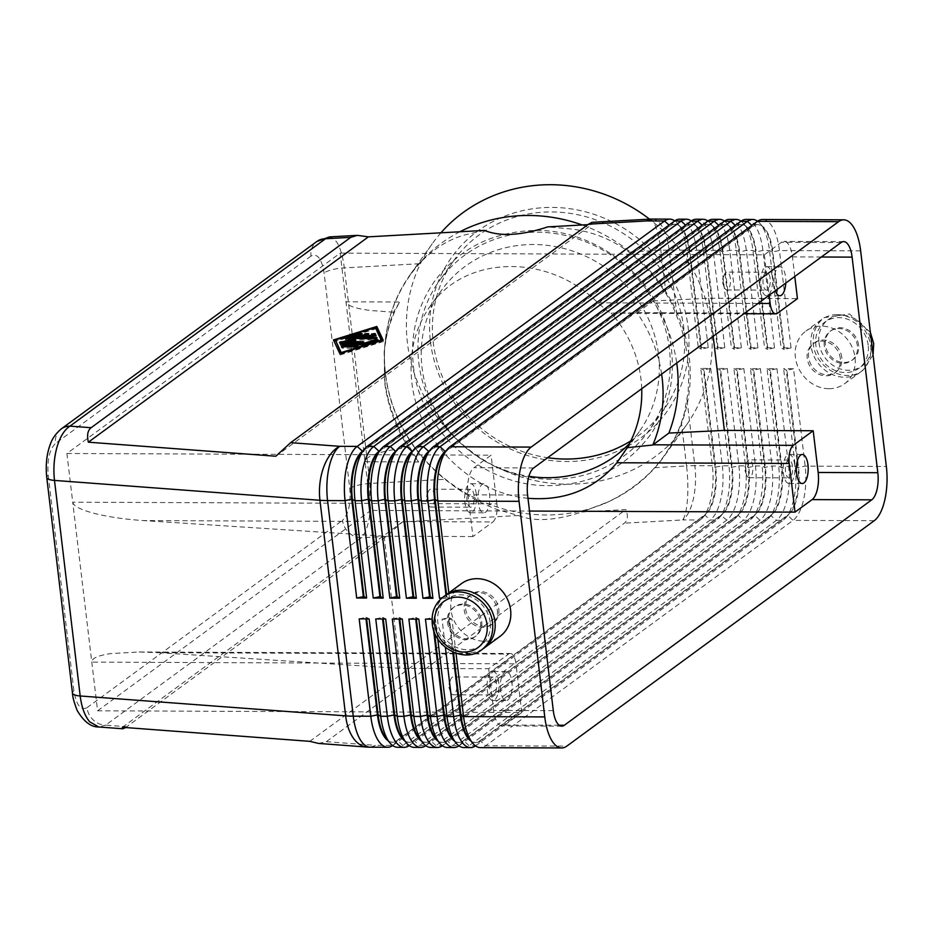 <?xml version="1.0" encoding="UTF-8"?>
<svg xmlns="http://www.w3.org/2000/svg" width="933" height="933" viewBox="0 0 933 933"><rect width="100%" height="100%" fill="white"/><g stroke="black" fill="none" stroke-linecap="round" stroke-linejoin="round"><path stroke-width="0.7" stroke-dasharray="4.67 3.5" d="M629.588 443.373A121.547 114.001 -144.5 0 0 639.233 431.687A121.547 114.001 -144.5 0 0 658.511 354.552A121.547 114.001 -144.5 0 0 568.15 249.624A121.547 114.001 -144.5 0 0 441.321 290.548A121.547 114.001 -144.5 0 0 422.031 367.684A121.547 114.001 -144.5 0 0 528.906 476.296M60.692 429.355A18.147 15.861 -126.3 0 0 58.861 431.174A18.147 15.861 -126.3 0 0 55.479 443.455C49.484 449.438 47.058 460.039 48.213 475.247A18.147 4.793 -6.8 0 0 46.743 477.299M329.069 236.935L333.186 238.113L336.743 242.079C340.37 247.898 342.889 256.505 344.312 267.899L370.016 483.469L369.491 516.66C367.707 527.098 364.943 534.143 361.164 537.781A18.147 15.861 53.7 0 1 348.849 532.638A18.147 15.861 53.7 0 1 342.528 520.322C348.51 514.34 350.936 503.738 349.793 488.53L324.089 272.949C321.71 258.651 317.36 253.018 311.016 256.074A18.147 15.861 53.7 0 1 314.409 243.793A18.147 15.861 53.7 0 1 316.8 241.542L317.64 240.971M48.213 475.247L73.917 690.817C76.284 705.126 80.646 710.748 86.979 707.704A18.147 15.861 -126.3 0 0 93.3 720.019A18.147 15.861 -126.3 0 0 105.627 725.151L98.758 726.982M484.39 230.404L464.517 234.988C447.653 239.816 432.597 249.391 419.337 263.736A155.799 146.131 -144.5 0 0 385.049 342.912A155.799 146.131 -144.5 0 0 385.434 374.11A155.799 146.131 -144.5 0 0 445.041 479.305C461.613 492.659 479.014 502.747 497.254 509.57L518.398 515.517L402.415 521.955L386.402 536.382L125.628 727.553M318.491 743.426L326.305 741.688L624.305 523.18C627.734 520.556 628.259 516.019 625.903 509.558L581.772 512.007L608.526 501.732A156.103 146.411 -144.5 0 0 664.448 455.864A156.103 146.411 -144.5 0 0 689.219 356.791A156.103 146.411 -144.5 0 0 582.204 224.981M604.362 503.622C624.142 494.688 640.913 482.711 654.674 467.678A155.799 146.131 -144.5 0 0 681.382 422.591L684.449 412.701L688.192 391.359L688.857 373.223L687.773 357.922L684.519 339.565L680.215 324.451L671.387 303.19L666.01 293.65A155.799 146.131 -144.5 0 0 628.97 252.097C611.908 239.443 592.793 231.757 571.614 229.04L547.764 226.882M445.636 451.327L752.674 226.194A38.486 15.709 -89.8 0 1 757.223 224.573A38.486 15.709 -89.8 0 1 764.244 228.667A38.486 15.709 -89.8 0 1 764.628 229.168A38.486 15.709 -89.8 0 1 772.162 251.992L783.767 349.35L781.119 347.869L769.515 250.511A43.559 17.785 90.2 0 0 760.99 224.678A43.559 17.785 90.2 0 0 760.547 224.107A43.559 17.785 90.2 0 0 757.573 221.226M762.553 219.512A43.559 17.785 -89.8 0 1 770.938 224.713A43.559 17.785 -89.8 0 1 779.452 250.545L791.067 347.904L781.119 347.869M791.067 347.904L784.431 349.35L772.827 251.992A38.486 15.709 90.2 0 0 765.293 229.168A38.486 15.709 90.2 0 0 757.888 224.573A38.486 15.709 90.2 0 0 753.339 226.194L445.916 451.619A38.486 15.709 90.2 0 0 443.42 454.033M679.702 219.173A43.559 17.785 -89.8 0 1 688.087 224.387A43.559 17.785 -89.8 0 1 696.613 250.219L708.217 347.577L698.281 347.531L686.665 250.184A43.559 17.785 90.2 0 0 678.151 224.34A43.559 17.785 90.2 0 0 677.696 223.768A43.559 17.785 90.2 0 0 674.722 220.888M429.075 451.269L736.114 226.124A38.486 15.709 -89.8 0 1 740.662 224.503A38.486 15.709 -89.8 0 1 747.671 228.597A38.486 15.709 -89.8 0 1 748.068 229.098A38.486 15.709 -89.8 0 1 755.59 251.922L767.194 349.28L764.559 347.799L752.943 250.441A43.559 17.785 90.2 0 0 744.429 224.608A43.559 17.785 90.2 0 0 743.974 224.037A43.559 17.785 90.2 0 0 741 221.156M745.98 219.442A43.559 17.785 -89.8 0 1 754.365 224.643A43.559 17.785 -89.8 0 1 762.891 250.487L774.495 347.834L764.559 347.799M774.495 347.834L767.859 349.28L756.255 251.922A38.486 15.709 90.2 0 0 748.732 229.098A38.486 15.709 90.2 0 0 741.315 224.503A38.486 15.709 90.2 0 0 736.767 226.124L429.343 451.549A38.486 15.709 90.2 0 0 426.848 453.963M412.503 451.199L719.541 226.066A38.486 15.709 -89.8 0 1 724.09 224.433A38.486 15.709 -89.8 0 1 731.099 228.527A38.486 15.709 -89.8 0 1 731.495 229.04A38.486 15.709 -89.8 0 1 739.018 251.852L750.633 349.21L747.986 347.729L736.37 250.371A43.559 17.785 90.2 0 0 727.857 224.538A43.559 17.785 90.2 0 0 727.413 223.967A43.559 17.785 90.2 0 0 724.428 221.086M729.408 219.372A43.559 17.785 -89.8 0 1 737.793 224.585A43.559 17.785 -89.8 0 1 746.318 250.417L757.923 347.776L747.986 347.729M757.923 347.776L751.298 349.21L739.682 251.863A38.486 15.709 90.2 0 0 732.16 229.04A38.486 15.709 90.2 0 0 724.754 224.445A38.486 15.709 90.2 0 0 720.206 226.066L412.783 451.49A38.486 15.709 90.2 0 0 410.275 453.893M395.93 451.129L702.969 225.996A38.486 15.709 -89.8 0 1 707.517 224.375A38.486 15.709 -89.8 0 1 714.526 228.468A38.486 15.709 -89.8 0 1 714.923 228.97A38.486 15.709 -89.8 0 1 722.457 251.793L734.061 349.152L731.414 347.671L719.81 250.312A43.559 17.785 90.2 0 0 711.284 224.48A43.559 17.785 90.2 0 0 710.841 223.908A43.559 17.785 90.2 0 0 707.867 221.028M712.847 219.313A43.559 17.785 -89.8 0 1 721.232 224.515A43.559 17.785 -89.8 0 1 729.746 250.347L741.362 347.706L731.414 347.671M741.362 347.706L734.726 349.152L723.11 251.793A38.486 15.709 90.2 0 0 715.588 228.97A38.486 15.709 90.2 0 0 708.182 224.375A38.486 15.709 90.2 0 0 703.634 225.996L396.21 451.42A38.486 15.709 90.2 0 0 393.714 453.835M379.369 451.071L686.396 225.926A38.486 15.709 -89.8 0 1 690.945 224.305A38.486 15.709 -89.8 0 1 697.966 228.398A38.486 15.709 -89.8 0 1 698.362 228.9A38.486 15.709 -89.8 0 1 705.884 251.723L717.489 349.082L714.841 347.601L703.237 250.242A43.559 17.785 90.2 0 0 694.712 224.41A43.559 17.785 90.2 0 0 694.269 223.838A43.559 17.785 90.2 0 0 691.295 220.958M696.275 219.243A43.559 17.785 -89.8 0 1 704.66 224.445A43.559 17.785 -89.8 0 1 713.174 250.289L724.789 347.636L714.841 347.601M724.789 347.636L718.153 349.082L706.549 251.723A38.486 15.709 90.2 0 0 699.015 228.9A38.486 15.709 90.2 0 0 691.61 224.305A38.486 15.709 90.2 0 0 687.061 225.938L379.638 451.35A38.486 15.709 90.2 0 0 377.142 453.765M362.797 451.001L669.836 225.868A38.486 15.709 -89.8 0 1 674.384 224.235A38.486 15.709 -89.8 0 1 681.393 228.328A38.486 15.709 -89.8 0 1 681.79 228.842A38.486 15.709 -89.8 0 1 689.312 251.653L700.928 349.012L698.281 347.531M708.217 347.577L701.581 349.012L689.977 251.665A38.486 15.709 90.2 0 0 682.455 228.842A38.486 15.709 90.2 0 0 675.049 224.247A38.486 15.709 90.2 0 0 670.5 225.868L363.065 451.292A38.486 15.709 90.2 0 0 360.57 453.695M471.025 741.129A38.486 15.709 90.2 0 0 475.2 742.528A38.486 15.709 90.2 0 0 479.749 740.907L787.172 515.482A38.486 15.709 90.2 0 0 789.668 513.068A38.486 15.709 90.2 0 0 796.56 496.869A38.486 15.709 90.2 0 0 797.867 467.561L786.262 370.203L783.615 368.733L793.551 368.768L805.156 466.127A43.559 17.785 -89.8 0 1 803.675 499.295A43.559 17.785 -89.8 0 1 793.062 520.369L485.626 745.794A43.559 17.785 -89.8 0 1 480.483 747.636M475.515 745.875A43.559 17.785 90.2 0 0 475.69 745.759L783.114 520.334A43.559 17.785 90.2 0 0 785.948 517.605A43.559 17.785 90.2 0 0 793.738 499.26A43.559 17.785 90.2 0 0 795.219 466.08L783.615 368.733M793.551 368.768L786.916 370.214L798.531 467.561A38.486 15.709 -89.8 0 1 797.214 496.869A38.486 15.709 -89.8 0 1 787.837 515.482L480.413 740.907A38.486 15.709 -89.8 0 1 475.865 742.528A38.486 15.709 -89.8 0 1 468.856 738.435M409.237 745.619A43.559 17.785 90.2 0 0 409.412 745.49L716.836 520.066A43.559 17.785 90.2 0 0 719.67 517.337A43.559 17.785 90.2 0 0 727.46 498.992A43.559 17.785 90.2 0 0 728.941 465.824L717.337 368.465L727.274 368.5L720.638 369.946L732.253 467.305A38.486 15.709 -89.8 0 1 730.936 496.601A38.486 15.709 -89.8 0 1 721.559 515.226L414.135 740.639A38.486 15.709 -89.8 0 1 409.587 742.271A38.486 15.709 -89.8 0 1 402.578 738.178M392.676 745.549A43.559 17.785 90.2 0 0 392.84 745.42L700.275 520.008A43.559 17.785 90.2 0 0 703.097 517.267A43.559 17.785 90.2 0 0 710.888 498.922A43.559 17.785 90.2 0 0 712.369 465.754L700.765 368.395L710.701 368.442L722.317 465.8A43.559 17.785 -89.8 0 1 720.836 498.968A43.559 17.785 -89.8 0 1 710.211 520.043L402.788 745.467A43.559 17.785 -89.8 0 1 397.633 747.298M425.81 745.677A43.559 17.785 90.2 0 0 425.984 745.56L733.408 520.136A43.559 17.785 90.2 0 0 736.23 517.407A43.559 17.785 90.2 0 0 744.033 499.062A43.559 17.785 90.2 0 0 745.514 465.882L733.898 368.535L743.846 368.57L737.21 370.016L748.826 467.375A38.486 15.709 -89.8 0 1 747.508 496.671A38.486 15.709 -89.8 0 1 738.131 515.284L430.708 740.709A38.486 15.709 -89.8 0 1 426.159 742.33A38.486 15.709 -89.8 0 1 419.139 738.236M727.274 368.5L738.889 465.859A43.559 17.785 -89.8 0 1 737.397 499.027A43.559 17.785 -89.8 0 1 726.784 520.113L419.36 745.525A43.559 17.785 -89.8 0 1 414.205 747.368M442.382 745.747A43.559 17.785 90.2 0 0 442.557 745.619L749.98 520.206A43.559 17.785 90.2 0 0 752.803 517.465A43.559 17.785 90.2 0 0 760.593 499.12A43.559 17.785 90.2 0 0 762.086 465.952L750.47 368.593L760.418 368.64L753.782 370.074L765.387 467.433A38.486 15.709 -89.8 0 1 764.08 496.741A38.486 15.709 -89.8 0 1 754.704 515.354L447.269 740.779A38.486 15.709 -89.8 0 1 442.72 742.4A38.486 15.709 -89.8 0 1 435.711 738.306M743.846 368.57L755.45 465.929A43.559 17.785 -89.8 0 1 753.969 499.097A43.559 17.785 -89.8 0 1 743.344 520.171L435.921 745.595A43.559 17.785 -89.8 0 1 430.778 747.438M458.954 745.817A43.559 17.785 90.2 0 0 459.118 745.689L766.541 520.264A43.559 17.785 90.2 0 0 769.375 517.535A43.559 17.785 90.2 0 0 777.166 499.19A43.559 17.785 90.2 0 0 778.647 466.022L767.043 368.663L776.979 368.698L770.355 370.144L781.959 467.503A38.486 15.709 -89.8 0 1 780.653 496.799A38.486 15.709 -89.8 0 1 771.264 515.424L463.841 740.837A38.486 15.709 -89.8 0 1 459.293 742.47A38.486 15.709 -89.8 0 1 452.283 738.376M760.418 368.64L772.023 465.987A43.559 17.785 -89.8 0 1 770.541 499.167A43.559 17.785 -89.8 0 1 759.917 520.241L452.493 745.665A43.559 17.785 -89.8 0 1 447.35 747.496M776.979 368.698L788.595 466.057A43.559 17.785 -89.8 0 1 787.102 499.225A43.559 17.785 -89.8 0 1 776.489 520.311L469.066 745.724A43.559 17.785 -89.8 0 1 463.911 747.566M454.453 741.059A38.486 15.709 90.2 0 0 458.628 742.458A38.486 15.709 90.2 0 0 463.176 740.837L770.6 515.413A38.486 15.709 90.2 0 0 773.107 513.01A38.486 15.709 90.2 0 0 779.988 496.799A38.486 15.709 90.2 0 0 781.294 467.503L769.69 370.144L767.043 368.663M437.892 741A38.486 15.709 90.2 0 0 442.067 742.4A38.486 15.709 90.2 0 0 446.615 740.779L754.039 515.354A38.486 15.709 90.2 0 0 756.535 512.94A38.486 15.709 90.2 0 0 763.416 496.729A38.486 15.709 90.2 0 0 764.722 467.433L753.118 370.074L750.47 368.593M421.319 740.93A38.486 15.709 90.2 0 0 425.495 742.33A38.486 15.709 90.2 0 0 430.043 740.709L737.467 515.284A38.486 15.709 90.2 0 0 739.962 512.87A38.486 15.709 90.2 0 0 746.843 496.671A38.486 15.709 90.2 0 0 748.161 467.363L736.545 370.004L733.898 368.535M404.747 740.86A38.486 15.709 90.2 0 0 408.922 742.26A38.486 15.709 90.2 0 0 413.471 740.639L720.894 515.214A38.486 15.709 90.2 0 0 723.39 512.812A38.486 15.709 90.2 0 0 730.282 496.601A38.486 15.709 90.2 0 0 731.589 467.305L719.984 369.946L717.337 368.465M388.186 740.802A38.486 15.709 90.2 0 0 392.35 742.202A38.486 15.709 90.2 0 0 396.898 740.58L704.333 515.156A38.486 15.709 90.2 0 0 706.829 512.742A38.486 15.709 90.2 0 0 713.71 496.531A38.486 15.709 90.2 0 0 715.016 467.235L703.412 369.876L700.765 368.395M710.701 368.442L704.077 369.876L715.681 467.235A38.486 15.709 -89.8 0 1 714.375 496.543A38.486 15.709 -89.8 0 1 704.986 515.156L397.563 740.58A38.486 15.709 -89.8 0 1 393.015 742.202A38.486 15.709 -89.8 0 1 386.005 738.108M498.77 608.992A18.147 15.861 53.7 0 1 492.939 623.571A18.147 15.861 53.7 0 1 476.098 624.165A18.147 15.861 53.7 0 1 465.637 608.864A18.147 15.861 53.7 0 1 471.468 594.286A18.147 15.861 53.7 0 1 488.309 593.691A18.147 15.861 53.7 0 1 498.77 608.992M497.347 610.042A18.147 15.861 53.7 0 1 491.516 624.609A18.147 15.861 53.7 0 1 482.851 627.361A18.147 15.861 53.7 0 1 464.214 609.902A18.147 15.861 53.7 0 1 470.045 595.336A18.147 15.861 53.7 0 1 486.886 594.741A18.147 15.861 53.7 0 1 497.347 610.042M448.563 621.39A18.147 15.861 -126.3 0 0 467.2 638.837A18.147 15.861 -126.3 0 0 475.865 636.096A18.147 15.861 -126.3 0 0 481.696 621.518A18.147 15.861 -126.3 0 0 471.223 606.217A18.147 15.861 -126.3 0 0 454.394 606.812A18.147 15.861 -126.3 0 0 448.563 621.39M447.42 622.218A18.147 15.861 -126.3 0 0 457.881 637.531A18.147 15.861 -126.3 0 0 474.722 636.924A18.147 15.861 -126.3 0 0 480.553 622.358A18.147 15.861 -126.3 0 0 470.092 607.045A18.147 15.861 -126.3 0 0 453.251 607.651A18.147 15.861 -126.3 0 0 447.42 622.218M461.462 583.626A32.678 28.55 -126.3 0 0 453.228 618.707A32.678 28.55 -126.3 0 0 484.519 641.263A32.678 28.55 -126.3 0 0 500.1 636.318M483.072 648.738A32.678 28.55 53.7 0 1 468.856 652.75A32.678 28.55 53.7 0 1 437.939 631.058A32.678 28.55 53.7 0 1 444.505 596.129M840.353 358.529A18.147 15.861 -126.3 0 0 829.892 343.227A18.147 15.861 -126.3 0 0 813.051 343.822A18.147 15.861 -126.3 0 0 807.22 358.4A18.147 15.861 -126.3 0 0 817.693 373.701A18.147 15.861 -126.3 0 0 834.522 373.095A18.147 15.861 -126.3 0 0 840.353 358.529M841.788 357.479A18.147 15.861 -126.3 0 0 831.315 342.178A18.147 15.861 -126.3 0 0 814.474 342.784A18.147 15.861 -126.3 0 0 808.643 357.351A18.147 15.861 -126.3 0 0 827.291 374.798A18.147 15.861 -126.3 0 0 835.945 372.057A18.147 15.861 -126.3 0 0 841.788 357.479M824.294 345.875A18.147 15.861 53.7 0 1 830.137 331.297A18.147 15.861 53.7 0 1 846.966 330.702A18.147 15.861 53.7 0 1 857.439 346.003A18.147 15.861 53.7 0 1 851.607 360.581A18.147 15.861 53.7 0 1 842.942 363.322A18.147 15.861 53.7 0 1 824.294 345.875M858.582 345.163A18.147 15.861 -126.3 0 0 848.109 329.862A18.147 15.861 -126.3 0 0 831.268 330.469A18.147 15.861 -126.3 0 0 825.437 345.035A18.147 15.861 -126.3 0 0 835.91 360.336A18.147 15.861 -126.3 0 0 852.739 359.741A18.147 15.861 -126.3 0 0 858.582 345.163M828.947 388.711A32.678 28.55 -126.3 0 0 844.528 383.766A32.678 28.55 -126.3 0 0 852.762 348.674A32.678 28.55 -126.3 0 0 821.483 326.118A32.678 28.55 -126.3 0 0 805.89 331.063A32.678 28.55 -126.3 0 0 797.657 366.156A32.678 28.55 -126.3 0 0 828.947 388.711M837.134 314.643A32.678 28.55 53.7 0 1 868.425 337.198A32.678 28.55 53.7 0 1 860.191 372.29A32.678 28.55 53.7 0 1 844.598 377.235A32.678 28.55 53.7 0 1 813.319 354.68A32.678 28.55 53.7 0 1 821.553 319.587A32.678 28.55 53.7 0 1 837.134 314.643M508.602 654.08A14.52 5.925 -89.8 0 1 510.328 653.473A14.52 5.925 -89.8 0 1 513.115 655.199A14.52 5.925 -89.8 0 1 515.961 663.818L91.784 662.127C91.632 658.336 97.965 655.491 110.77 653.601L139.134 651.992L158.96 652.692L508.602 654.08L488.682 668.693L493.662 710.421A21.786 8.898 90.2 0 0 502.106 725.932A21.786 8.898 90.2 0 0 504.683 725.023L521.769 712.497L97.592 710.806L72.716 502.187L496.881 503.867A14.52 5.925 -89.8 0 1 496.391 514.923A14.52 5.925 -89.8 0 1 492.857 521.955L143.204 520.567C124.322 519.273 107.936 516.859 94.046 513.325C80.588 509.733 73.474 506.013 72.716 502.187L66.908 453.508L340.172 253.135L370.856 510.433L529.501 511.062M770.122 278.617A8.922 3.65 90.2 0 0 766.658 272.261A8.922 3.65 90.2 0 0 763.124 283.749A8.922 3.65 90.2 0 0 766.588 290.116A8.922 3.65 90.2 0 0 770.122 278.617M730.364 278.466A8.922 3.65 90.2 0 0 726.9 272.098A8.922 3.65 90.2 0 0 724.171 275.06A8.922 3.65 90.2 0 0 723.355 283.597A8.922 3.65 90.2 0 0 724.125 286.979A8.922 3.65 90.2 0 0 726.819 289.953A8.922 3.65 90.2 0 0 730.364 278.466M775.358 290.723A14.52 5.925 -89.8 0 1 774.192 285.416A14.52 5.925 -89.8 0 1 779.941 266.721A14.52 5.925 -89.8 0 1 785.574 277.066A14.52 5.925 -89.8 0 1 785.761 283.096M772.314 277.008A14.52 5.925 90.2 0 0 766.681 266.663A14.52 5.925 90.2 0 0 760.931 285.358A14.52 5.925 90.2 0 0 766.564 295.703A14.52 5.925 90.2 0 0 772.314 277.008M496.473 683.457A8.922 3.65 90.2 0 0 493.009 677.09A8.922 3.65 90.2 0 0 489.475 688.589A8.922 3.65 90.2 0 0 492.939 694.945A8.922 3.65 90.2 0 0 496.473 683.457M456.715 683.294A8.922 3.65 90.2 0 0 453.24 676.938A8.922 3.65 90.2 0 0 450.522 679.889A8.922 3.65 90.2 0 0 449.706 688.426A8.922 3.65 90.2 0 0 450.476 691.808A8.922 3.65 90.2 0 0 453.17 694.793A8.922 3.65 90.2 0 0 456.715 683.294M500.543 690.245A14.52 5.925 -89.8 0 1 506.292 671.55A14.52 5.925 -89.8 0 1 511.925 681.895A14.52 5.925 -89.8 0 1 506.176 700.59A14.52 5.925 -89.8 0 1 500.543 690.245M498.665 681.848A14.52 5.925 90.2 0 0 493.032 671.503A14.52 5.925 90.2 0 0 487.283 690.198A14.52 5.925 90.2 0 0 492.916 700.543A14.52 5.925 90.2 0 0 498.665 681.848M792.514 466.383A8.922 3.65 90.2 0 0 789.05 460.016A8.922 3.65 90.2 0 0 785.516 471.515A8.922 3.65 90.2 0 0 788.98 477.871A8.922 3.65 90.2 0 0 792.514 466.383M752.744 466.22A8.922 3.65 90.2 0 0 749.281 459.864A8.922 3.65 90.2 0 0 746.563 462.815A8.922 3.65 90.2 0 0 745.747 471.352A8.922 3.65 90.2 0 0 746.517 474.734A8.922 3.65 90.2 0 0 749.211 477.719A8.922 3.65 90.2 0 0 752.744 466.22M794.706 464.774A14.52 5.925 90.2 0 0 789.073 454.429A14.52 5.925 90.2 0 0 783.323 473.124A14.52 5.925 90.2 0 0 788.956 483.469A14.52 5.925 90.2 0 0 794.706 464.774M474.081 495.691A8.922 3.65 90.2 0 0 470.617 489.335A8.922 3.65 90.2 0 0 467.083 500.823A8.922 3.65 90.2 0 0 470.547 507.19A8.922 3.65 90.2 0 0 474.081 495.691M434.323 495.54A8.922 3.65 90.2 0 0 430.859 489.172A8.922 3.65 90.2 0 0 428.13 492.134A8.922 3.65 90.2 0 0 427.326 500.671A8.922 3.65 90.2 0 0 428.084 504.053A8.922 3.65 90.2 0 0 430.789 507.027A8.922 3.65 90.2 0 0 434.323 495.54M478.151 502.49A14.52 5.925 -89.8 0 1 483.9 483.795A14.52 5.925 -89.8 0 1 489.533 494.14A14.52 5.925 -89.8 0 1 483.784 512.835A14.52 5.925 -89.8 0 1 478.151 502.49M476.285 494.082A14.52 5.925 90.2 0 0 470.64 483.737A14.52 5.925 90.2 0 0 464.891 502.432A14.52 5.925 90.2 0 0 470.524 512.777A14.52 5.925 90.2 0 0 476.285 494.082M587.953 224.655L591.907 224.433L591.942 222.334M527.985 498.28C471.025 493.487 417.751 440.166 411.815 382.005C408.759 353.525 414.788 328.369 429.903 306.549C464.704 254.802 548.382 252.936 597.808 302.805L607.943 311.447L611.173 313.056L637.041 312.858L653.147 300.951C665.649 320.217 673.509 340.907 676.74 363.042M393.539 312.17L370.646 310.502C355.018 308.508 346.796 305.604 345.98 301.802L399.627 302.024C391.114 317.197 385.97 333.827 384.186 351.916L386.414 336.137L389.831 322.631L393.539 312.17L399.627 302.024M409.61 446.942L387.37 450.779C372.395 454.266 364.955 457.916 365.048 461.753L418.695 461.963L409.61 446.942C395.989 426.358 387.708 404.164 384.758 380.361L384.373 350.003M440.924 232.818A156.103 146.411 -144.5 0 0 432.189 243.816A156.103 146.411 -144.5 0 0 407.418 342.889A156.103 146.411 -144.5 0 0 523.483 477.661A156.103 146.411 -144.5 0 0 686.373 425.11A156.103 146.411 -144.5 0 0 711.144 326.037A156.103 146.411 -144.5 0 0 649.52 219.138M459.864 231.769A156.103 146.411 -144.5 0 0 410.263 274.57A156.103 146.411 -144.5 0 0 385.096 342.376A156.103 146.411 -144.5 0 0 385.492 373.643A156.103 146.411 -144.5 0 0 608.526 501.732M630.848 440.854A128.801 120.812 -144.5 0 0 663.421 410.275A128.801 120.812 -144.5 0 0 683.854 328.533A128.801 120.812 -144.5 0 0 588.093 217.331A128.801 120.812 -144.5 0 0 453.695 260.704A128.801 120.812 -144.5 0 0 433.25 342.446A128.801 120.812 -144.5 0 0 547.624 457.706M430.451 341.618A132.439 124.217 -144.5 0 0 574.413 461.31A132.439 124.217 -144.5 0 0 688.122 327.32A132.439 124.217 -144.5 0 0 544.161 207.616A132.439 124.217 -144.5 0 0 430.451 341.618M418.8 362.704A128.801 120.812 -144.5 0 0 514.561 473.906A128.801 120.812 -144.5 0 0 648.971 430.545A128.801 120.812 -144.5 0 0 669.404 348.802A128.801 120.812 -144.5 0 0 573.643 237.6A128.801 120.812 -144.5 0 0 439.245 280.961A128.801 120.812 -144.5 0 0 418.8 362.704M661.614 374.121A143.297 134.41 -144.5 0 0 637.041 312.858M641.706 388.723A121.547 114.001 -144.5 0 0 640.971 379.16A121.547 114.001 -144.5 0 0 611.173 313.056M418.695 461.963C399.686 437.822 388.315 411.138 384.583 381.9L384.186 351.916M97.592 710.806L370.856 510.433M66.908 453.508L491.085 455.187L473.999 467.713A21.786 8.898 90.2 0 0 467.946 494.84L472.926 536.568L492.857 521.955M794.788 276.471L792.455 256.89A21.786 8.898 90.2 0 0 784 241.379A21.786 8.898 90.2 0 0 781.422 242.3L764.349 254.814L340.172 253.135M518.398 515.517C534.143 521.885 555.275 520.707 581.772 512.007M653.147 300.951L708.625 298.268L797.435 298.618M275.806 456.225L591.907 224.433M708.625 298.268L713.162 336.335M521.769 712.497L515.961 663.818M158.96 652.692L399.872 668.343L488.682 668.693M496.881 503.867L491.085 455.187M764.349 254.814L769.165 295.26M472.926 536.568L384.116 536.207L143.204 520.567M384.116 536.207L399.872 668.343M366.646 618.894L366.471 617.424L369.118 618.906M359.182 618.871L365.818 617.424L365.993 618.894M383.218 618.964L383.043 617.494L385.691 618.976M375.754 618.929L382.378 617.494L382.553 618.964M399.791 619.022L399.616 617.553L402.263 619.034M392.315 618.999L398.951 617.553L399.126 619.022M416.363 619.092L416.188 617.623L418.835 619.104M408.887 619.069L415.523 617.623L415.698 619.092M437.74 638.802L435.396 619.174L432.049 619.15M434.533 632.586L432.749 617.693L435.396 619.174M456.027 653.263L451.969 619.232L442.032 619.197L445.379 647.35M441.519 598.345L449.484 598.368L448.831 592.887M425.46 619.127L432.084 617.693L433.53 629.728M704.077 369.876L703.412 369.876M366.471 617.424L365.818 617.424M720.638 369.946L719.984 369.946M383.043 617.494L382.378 617.494M737.21 370.016L736.545 370.004M399.616 617.553L398.951 617.553M753.782 370.074L753.118 370.074M416.188 617.623L415.523 617.623M770.355 370.144L769.69 370.144M432.749 617.693L432.084 617.693M453.438 652.26L449.321 617.751L451.969 619.232M442.032 619.197L448.656 617.751L452.738 651.945M786.916 370.214L786.262 370.203M449.321 617.751L448.656 617.751M701.581 349.012L700.928 349.012M718.153 349.082L717.489 349.082M734.726 349.152L734.061 349.152M751.298 349.21L750.633 349.21M767.859 349.28L767.194 349.28M446.557 594.554L446.837 596.898L442.242 597.75M449.484 598.368L446.837 596.898M446.172 596.887L445.951 594.997M784.431 349.35L783.767 349.35M366.482 336.393L368.803 334.947L367.299 334.655M372.279 336.416L366.529 336.731M372.01 335.075L372.314 336.755M354.68 336.346L352.044 337.419L353.129 337.723L373.76 337.816L376.279 337.07L375.789 336.008M376.279 337.07L376.104 335.728L376.279 337.07M363.17 336.381L357.421 336.696L362.307 334.924L357.281 335.53M344.079 347.134L341.56 347.869L342.656 348.184L355.776 348.231L358.284 347.496L344.032 346.796M375.381 327.506L375.544 328.894L335.53 341.326M341.046 353.21L341.385 353.945L381.399 341.513L375.544 328.894M341.291 353.141L341.385 353.945M333.454 339.927L339.962 354.995L383.311 341.525L382.728 340.265M375.719 328.241L335.46 340.755M383.148 340.125L383.311 341.525M381.294 340.708L381.399 341.513M339.799 353.595L339.962 354.995M362.797 344.744L343.169 345.035L340.65 345.77L362.377 346.155L377.503 341.758L378.227 341.28L375.346 341.221L362.844 345.117M346.936 338.831L345.607 339.694L350.435 341.385L347.064 341.979M351.449 339.822L374.739 339.915L377.247 339.18L351.321 338.772M355.811 340.02L355.974 341.408L353.28 340.463M347.146 342.609L355.974 341.408M343.542 342.598L339.682 343.671L340.767 343.974L361.468 344.055L363.987 343.321L362.89 343.017L347.181 342.947M309.803 741.338L625.903 509.558M122.375 727.308L402.415 521.955M490.163 622.393A28.678 25.063 -126.3 0 0 460.715 594.822A28.678 25.063 -126.3 0 0 437.81 622.183A28.678 25.063 -126.3 0 0 467.258 649.753A28.678 25.063 -126.3 0 0 490.163 622.393M818.964 342.703A28.678 25.063 -126.3 0 0 848.412 370.273A28.678 25.063 -126.3 0 0 871.317 342.912A28.678 25.063 -126.3 0 0 841.858 315.342A28.678 25.063 -126.3 0 0 818.964 342.703M386.402 536.382L361.164 537.781L105.627 725.151L126.783 726.737M326.305 741.688L375.323 745.35A43.559 25.051 -85.7 0 1 367.101 747.076M72.482 693.196L72.471 693.044A18.147 4.793 173.2 0 1 73.917 690.817M419.337 263.736L344.312 267.899A18.147 4.793 -6.8 0 0 332.323 269.672A18.147 4.793 -6.8 0 0 324.089 272.949M349.793 488.53A18.147 4.793 173.2 0 1 358.027 485.242A18.147 4.793 173.2 0 1 370.016 483.469L445.041 479.305M860.646 250.872L779.452 250.545L772.162 251.992L769.515 250.511L762.891 250.487L755.59 251.922L752.943 250.441L746.318 250.417L739.682 251.863L736.37 250.371L729.746 250.347L722.457 251.793L719.81 250.312L713.174 250.289L705.884 251.723L703.237 250.242L696.613 250.219L689.977 251.665L686.665 250.184L669.148 250.114A43.559 11.499 -6.8 0 0 665.066 250.161A43.559 11.499 -6.8 0 0 660.844 250.336L628.97 252.097M652.237 219.068A43.559 17.785 90.2 0 1 660.622 224.27A43.559 17.785 90.2 0 1 669.148 250.114L676.95 315.529M654.674 467.678L686.548 465.905A43.559 9.808 -93.2 0 1 687.493 499.015A43.559 9.808 -93.2 0 1 682.746 519.938L624.305 523.18M757.398 221.343L753.339 226.194L751.846 225.413M740.825 221.284L736.767 226.124L735.286 225.354M724.265 221.214L720.206 226.066L718.713 225.285M707.692 221.144L703.634 225.996L702.141 225.215M691.12 221.086L687.061 225.938L685.568 225.156M674.559 221.016L670.5 225.868L669.008 225.086M874.244 520.696L793.062 520.369L787.837 515.482L783.114 520.334L776.489 520.311L770.6 515.413L766.541 520.264L759.917 520.241L754.704 515.354L749.98 520.206L743.344 520.171L738.131 515.284L733.408 520.136L726.784 520.113L720.894 515.214L716.836 520.066L710.211 520.043L704.986 515.156L700.275 520.008L682.746 519.938A43.559 17.785 90.2 0 0 693.371 498.852A43.559 17.785 90.2 0 0 694.852 465.684L712.369 465.754L715.016 467.235L722.317 465.8L728.941 465.824L731.589 467.305L738.889 465.859L745.514 465.882L748.826 467.375L755.45 465.929L762.086 465.952L764.722 467.433L772.023 465.987L778.647 466.022L781.294 467.503L788.595 466.057L795.219 466.08L797.867 467.561L805.156 466.127L886.35 466.453M370.179 747.193A43.559 17.785 90.2 0 0 375.323 745.35L392.84 745.42L397.563 740.58L402.788 745.467L409.412 745.49L414.135 740.639L419.36 745.525L425.984 745.56L430.708 740.709L435.921 745.595L442.557 745.619L447.269 740.779L452.493 745.665L459.118 745.689L463.841 740.837L469.066 745.724L475.69 745.759L480.413 740.907L485.626 745.794L566.821 746.12M868.191 345.21A28.678 25.063 -126.3 0 0 838.732 317.64A28.678 25.063 -126.3 0 0 815.827 345A28.678 25.063 -126.3 0 0 845.286 372.57A28.678 25.063 -126.3 0 0 868.191 345.21M649.66 219.138A43.559 9.808 -93.2 0 1 654.756 224.433A43.559 9.808 -93.2 0 1 660.844 250.336L666.01 293.65M637.321 312.672L777.504 313.231M687.05 400.257L694.852 465.684A43.559 11.499 173.2 0 0 690.77 465.73A43.559 11.499 173.2 0 0 686.548 465.905L681.382 422.591M533.653 467.958L473.999 467.713M841.076 242.533L781.422 242.3M758.004 303.447L597.808 302.805M821.332 257.007L792.455 256.89M553.304 710.654L493.662 710.421M527.6 495.073L467.946 494.84M559.194 725.233L504.683 725.023M367.124 446.441L362.564 451.28M383.696 446.499L379.125 451.35M400.269 446.569L395.697 451.42M416.841 446.639L412.269 451.479M433.402 446.697L428.842 451.549M449.974 446.767L445.403 451.619M368.5 333.781L368.663 335.169M373.597 336.416L373.76 337.816M352.966 336.335L353.129 337.723M361.421 334.014L361.596 335.402M352.686 336.323L352.767 336.941M342.481 346.784L342.656 348.184M355.613 346.843L355.776 348.231M377.34 340.37L377.503 341.758M363.998 344.51L364.162 345.898M362.214 344.767L362.377 346.155M341.583 344.685L341.746 346.073M345.443 338.306L345.607 339.694M374.565 338.527L374.739 339.915M340.603 342.586L340.767 343.974M361.304 342.668L361.468 344.055M86.979 707.704L342.528 520.322M311.016 256.074L55.479 443.455M870.349 332.311L849.508 313.978L824.247 317.605C815.978 324.148 812.375 333.058 813.424 344.324C815.174 368.022 845.66 384.349 862.897 370.308L873.055 354.913M650.289 434.941C626.836 466.29 594.951 483.119 554.634 485.44C486.746 489.638 419.757 432.982 413.412 365.888C410.019 334.644 417.098 306.386 434.65 281.148C458.045 249.857 489.848 233.028 530.072 230.661C598.03 226.334 665.182 283.026 671.527 350.19C674.921 381.445 667.841 409.692 650.289 434.941M789.668 513.068L785.948 517.605M773.107 513.01L769.375 517.535M756.535 512.94L752.803 517.465M739.962 512.87L736.23 517.407M723.39 512.812L719.67 517.337M706.829 512.742L703.097 517.267M492.939 623.571L491.516 624.609M475.865 636.096L474.722 636.924M813.051 343.822L814.474 342.784M830.137 331.297L831.268 330.469M844.528 383.766L860.191 372.29M139.134 651.992L510.328 653.473M766.658 272.261L726.9 272.098M779.941 266.721L766.681 266.663M724.125 286.979L721.967 281.008L724.171 275.06M493.009 677.09L453.24 676.938M506.292 671.55L493.032 671.503M450.476 691.808L448.318 685.837L450.522 679.889M789.05 460.016L749.281 459.864M802.333 454.476L789.073 454.429M746.517 474.734L744.347 468.774L746.563 462.815M470.617 489.335L430.859 489.172M483.9 483.795L470.64 483.737M428.084 504.053L425.926 498.082L428.13 492.134M620.025 313.22L743.998 313.721M432.189 243.816L410.263 274.57M663.421 410.275L648.971 430.545M639.233 431.687L620.363 458.15M441.321 290.548L429.903 306.549M453.695 260.704L439.245 280.961M686.373 425.11L664.448 455.864M470.524 512.777L483.784 512.835M430.789 507.027L470.547 507.19M788.956 483.469L802.217 483.516M749.211 477.719L788.98 477.871M492.916 700.543L506.176 700.59M453.17 694.793L492.939 694.945M766.564 295.703L779.825 295.761M726.819 289.953L766.588 290.116M843.654 241.612L784 241.379M561.759 726.177L502.106 725.932M821.553 319.587L805.89 331.063M852.739 359.741L851.607 360.581M835.945 372.057L834.522 373.095M454.394 606.812L453.251 607.651M471.468 594.286L470.045 595.336M392.35 742.202L393.015 742.202M408.922 742.26L409.587 742.271M425.495 742.33L426.159 742.33M442.067 742.4L442.72 742.4M458.628 742.458L459.293 742.47M475.2 742.528L475.865 742.528M681.393 228.328L677.696 223.768M697.966 228.398L694.269 223.838M714.526 228.468L710.841 223.908M731.099 228.527L727.413 223.967M747.671 228.597L743.974 224.037M674.384 224.235L675.049 224.247M690.945 224.305L691.61 224.305M707.517 224.375L708.182 224.375M724.09 224.433L724.754 224.445M740.662 224.503L741.315 224.503M764.244 228.667L760.547 224.107M757.223 224.573L757.888 224.573M368.64 333.559L368.803 334.947M362.144 333.524L362.307 334.924M351.869 336.032L352.044 337.419M341.396 346.481L341.56 347.869M358.12 346.108L358.284 347.496M378.063 339.892L378.227 341.28M340.487 344.382L340.65 345.77M345.21 338.108L345.373 339.495M377.084 337.781L377.247 339.18M339.507 342.283L339.682 343.671M363.812 341.933L363.987 343.321M98.746 726.97L98.163 726.912"/><path stroke-width="1.4" d="M528.906 476.296A121.547 114.001 -144.5 0 0 629.588 443.373M46.743 477.299A18.147 4.793 -6.8 0 0 46.755 477.463A18.147 4.793 -6.8 0 0 47.443 478.559A18.147 4.793 -6.8 0 0 54.487 480.413C53.216 468.914 54.044 457.846 56.96 447.234C60.05 436.796 64.377 429.763 69.975 426.136A18.147 15.861 -126.3 0 0 61.31 428.877A18.147 15.861 -126.3 0 0 61.251 428.923A18.147 15.861 -126.3 0 0 60.692 429.355M329.442 236.912L316.812 241.542A18.147 15.861 53.7 0 1 316.858 241.495A18.147 15.861 53.7 0 1 325.512 238.755L329.442 236.9L357.269 235.361L368.418 236.842L484.39 230.404C500.146 236.76 521.267 235.594 547.764 226.882L587.953 224.655M125.628 727.553L122.841 728.778L98.758 726.982L89.708 721.815C84.821 715.984 81.649 707.377 80.191 695.983L54.487 480.413L319.949 500.286A43.559 11.499 -6.8 0 0 323.646 500.496A43.559 11.499 -6.8 0 0 327.565 500.578L345.082 500.648L356.698 598.006L366.634 598.041L355.03 500.683A43.559 17.785 -89.8 0 1 356.511 467.515A43.559 17.785 -89.8 0 1 364.302 449.17A43.559 17.785 -89.8 0 1 367.124 446.441L674.559 221.016A43.559 17.785 -89.8 0 1 679.702 219.173L686.326 219.208A43.559 17.785 90.2 0 0 681.183 221.039L373.76 446.464A43.559 17.785 90.2 0 0 363.135 467.538A43.559 17.785 90.2 0 0 361.654 500.718L373.258 598.065L383.206 598.111L371.591 500.753A43.559 17.785 -89.8 0 1 373.083 467.585A43.559 17.785 -89.8 0 1 380.874 449.239A43.559 17.785 -89.8 0 1 383.696 446.499L691.12 221.086A43.559 17.785 -89.8 0 1 696.275 219.243L702.899 219.267A43.559 17.785 90.2 0 0 697.756 221.109L390.321 446.534A43.559 17.785 90.2 0 0 379.708 467.608A43.559 17.785 90.2 0 0 378.227 500.776L389.831 598.135L399.767 598.17L388.163 500.823A43.559 17.785 -89.8 0 1 389.644 467.643A43.559 17.785 -89.8 0 1 397.446 449.298A43.559 17.785 -89.8 0 1 400.269 446.569L707.692 221.144A43.559 17.785 -89.8 0 1 712.847 219.313L719.471 219.337A43.559 17.785 90.2 0 0 714.316 221.179L406.893 446.592A43.559 17.785 90.2 0 0 396.28 467.678A43.559 17.785 90.2 0 0 394.787 500.846L406.403 598.205L416.34 598.24L404.735 500.881A43.559 17.785 -89.8 0 1 406.217 467.713A43.559 17.785 -89.8 0 1 414.007 449.368A43.559 17.785 -89.8 0 1 416.841 446.639L724.265 221.214A43.559 17.785 -89.8 0 1 729.408 219.372L736.044 219.407A43.559 17.785 90.2 0 0 730.889 221.238L423.465 446.662A43.559 17.785 90.2 0 0 412.841 467.736A43.559 17.785 90.2 0 0 411.36 500.916L422.964 598.263L432.912 598.31L421.308 500.951A43.559 17.785 -89.8 0 1 422.789 467.783A43.559 17.785 -89.8 0 1 430.579 449.438A43.559 17.785 -89.8 0 1 433.402 446.697L740.825 221.284A43.559 17.785 -89.8 0 1 745.98 219.442L752.604 219.465A43.559 17.785 90.2 0 0 747.461 221.308L440.038 446.732A43.559 17.785 90.2 0 0 429.413 467.806A43.559 17.785 90.2 0 0 427.932 500.974L439.536 598.333L441.519 598.345M122.841 728.778L122.375 727.308L309.803 741.338L318.491 743.426L367.101 747.076A43.559 25.051 -85.7 0 1 356.406 741.793A43.559 25.051 -85.7 0 1 345.653 715.868L80.191 695.983A18.147 4.793 173.2 0 1 73.147 694.14A18.147 4.793 173.2 0 1 72.459 693.044L46.755 477.463C45.495 465.45 46.603 454.581 50.09 444.854C50.627 443.991 51.921 436.901 61.263 428.923M674.722 220.888A43.559 17.785 90.2 0 0 669.766 219.138L652.237 219.068A43.559 17.785 90.2 0 0 647.094 220.911A43.559 9.808 -93.2 0 1 649.66 219.138L591.942 222.334L588.653 224.153L290.653 442.662L275.806 456.225L88.367 442.184C86.781 435.175 87.702 430.346 91.131 427.711L350.75 237.355L357.269 235.361M445.951 594.997L434.556 499.528A38.486 15.709 -89.8 0 1 435.874 470.232A38.486 15.709 -89.8 0 1 445.251 451.619L445.636 451.327M448.831 592.887L437.869 501.021L519.063 501.336A43.559 17.785 -89.8 0 1 520.544 468.168A43.559 17.785 -89.8 0 1 531.169 447.094L449.974 446.767L757.398 221.343A43.559 17.785 -89.8 0 1 762.553 219.512L843.735 219.826A43.559 17.785 -89.8 0 1 852.121 225.04A43.559 17.785 -89.8 0 1 860.646 250.872L886.35 466.453A43.559 17.785 -89.8 0 1 884.869 499.621A43.559 17.785 -89.8 0 1 874.244 520.696L566.821 746.12A43.559 17.785 -89.8 0 1 561.678 747.951A43.559 17.785 -89.8 0 1 553.292 742.75A43.559 17.785 -89.8 0 1 544.767 716.917L463.573 716.591L456.027 653.263M447.152 449.496L443.42 454.033A38.486 15.709 90.2 0 0 436.539 470.232A38.486 15.709 90.2 0 0 435.221 499.54L437.869 501.021A43.559 17.785 -89.8 0 1 439.361 467.841A43.559 17.785 -89.8 0 1 447.152 449.496A43.559 17.785 -89.8 0 1 449.974 446.767M757.398 221.343L838.592 221.669A43.559 17.785 -89.8 0 1 843.735 219.826M669.766 219.138A43.559 17.785 90.2 0 0 664.611 220.981L357.187 446.394A43.559 17.785 90.2 0 0 346.563 467.48A43.559 17.785 90.2 0 0 345.082 500.648L351.718 499.202A38.486 15.709 -89.8 0 1 353.024 469.905A38.486 15.709 -89.8 0 1 362.412 451.28L362.797 451.001M430.579 449.438L426.848 453.963A38.486 15.709 90.2 0 0 419.967 470.174A38.486 15.709 90.2 0 0 418.66 499.47L430.265 596.828L429.6 596.828L417.996 499.47A38.486 15.709 -89.8 0 1 419.302 470.162A38.486 15.709 -89.8 0 1 428.679 451.549L429.075 451.269M757.573 221.226A43.559 17.785 90.2 0 0 752.604 219.465M414.007 449.368L410.275 453.893A38.486 15.709 90.2 0 0 403.394 470.104A38.486 15.709 90.2 0 0 402.088 499.4L413.692 596.758L413.027 596.758L401.423 499.4A38.486 15.709 -89.8 0 1 402.729 470.104A38.486 15.709 -89.8 0 1 412.118 451.479L412.503 451.199M741 221.156A43.559 17.785 90.2 0 0 736.044 219.407M397.446 449.298L393.714 453.835A38.486 15.709 90.2 0 0 386.833 470.034A38.486 15.709 90.2 0 0 385.516 499.342L397.131 596.7L396.467 596.688L384.851 499.33A38.486 15.709 -89.8 0 1 386.169 470.034A38.486 15.709 -89.8 0 1 395.545 451.42L395.93 451.129M724.428 221.086A43.559 17.785 90.2 0 0 719.471 219.337M380.874 449.239L377.142 453.765A38.486 15.709 90.2 0 0 370.261 469.975A38.486 15.709 90.2 0 0 368.943 499.272L380.559 596.63L379.894 596.63L368.29 499.272A38.486 15.709 -89.8 0 1 369.596 469.964A38.486 15.709 -89.8 0 1 378.973 451.35L379.369 451.071M707.867 221.028A43.559 17.785 90.2 0 0 702.899 219.267M691.295 220.958A43.559 17.785 90.2 0 0 686.326 219.208M364.302 449.17L360.57 453.695A38.486 15.709 90.2 0 0 353.689 469.905A38.486 15.709 90.2 0 0 352.382 499.202L363.987 596.56L356.698 598.006M452.738 651.945L460.272 715.11A38.486 15.709 90.2 0 0 467.795 737.933A38.486 15.709 90.2 0 0 471.025 741.129M445.379 647.35L453.636 716.556A43.559 17.785 90.2 0 0 462.162 742.388A43.559 17.785 90.2 0 0 470.547 747.59A43.559 17.785 90.2 0 0 475.515 745.875M561.678 747.951L480.483 747.636A43.559 17.785 -89.8 0 1 472.541 742.995A43.559 17.785 -89.8 0 1 472.098 742.423A43.559 17.785 -89.8 0 1 463.573 716.591L460.925 715.11L453.438 652.26M472.541 742.995L468.856 738.435A38.486 15.709 -89.8 0 1 468.459 737.933A38.486 15.709 -89.8 0 1 460.925 715.11L453.636 716.556L447.012 716.532L437.74 638.802M432.049 619.15L425.46 619.127L437.064 716.486A43.559 17.785 90.2 0 0 445.589 742.318A43.559 17.785 90.2 0 0 453.974 747.531L447.35 747.496A43.559 17.785 -89.8 0 1 439.408 742.866A43.559 17.785 -89.8 0 1 438.965 742.295A43.559 17.785 -89.8 0 1 430.44 716.462L418.835 619.104L408.887 619.069L420.503 716.416A43.559 17.785 90.2 0 0 429.017 742.26A43.559 17.785 90.2 0 0 437.402 747.461L430.778 747.438A43.559 17.785 -89.8 0 1 422.836 742.796A43.559 17.785 -89.8 0 1 422.392 742.225A43.559 17.785 -89.8 0 1 413.867 716.392L402.263 619.034L392.315 618.999L403.931 716.357A43.559 17.785 90.2 0 0 412.444 742.19A43.559 17.785 90.2 0 0 420.83 747.391L414.205 747.368A43.559 17.785 -89.8 0 1 406.263 742.738A43.559 17.785 -89.8 0 1 405.82 742.167A43.559 17.785 -89.8 0 1 397.295 716.334L385.691 618.976L375.754 618.929L387.358 716.287A43.559 17.785 90.2 0 0 395.884 742.12A43.559 17.785 90.2 0 0 404.269 747.333L397.633 747.298A43.559 17.785 -89.8 0 1 389.702 742.668A43.559 17.785 -89.8 0 1 389.248 742.097A43.559 17.785 -89.8 0 1 380.734 716.264L369.118 618.906L359.182 618.871L370.786 716.229A43.559 17.785 90.2 0 0 379.311 742.062A43.559 17.785 90.2 0 0 387.696 747.263A43.559 17.785 90.2 0 0 392.676 745.549M404.269 747.333A43.559 17.785 90.2 0 0 409.237 745.619M420.83 747.391A43.559 17.785 90.2 0 0 425.81 745.677M437.402 747.461A43.559 17.785 90.2 0 0 442.382 745.747M453.974 747.531A43.559 17.785 90.2 0 0 458.954 745.817M433.53 629.728L443.7 715.04A38.486 15.709 90.2 0 0 451.222 737.863A38.486 15.709 90.2 0 0 454.453 741.059M470.547 747.59L463.911 747.566A43.559 17.785 -89.8 0 1 455.98 742.936A43.559 17.785 -89.8 0 1 455.526 742.365A43.559 17.785 -89.8 0 1 447.012 716.532L444.365 715.051L434.533 632.586M455.98 742.936L452.283 738.376A38.486 15.709 -89.8 0 1 451.887 737.863A38.486 15.709 -89.8 0 1 444.365 715.051L437.064 716.486L430.44 716.462L427.792 714.981L416.363 619.092M415.698 619.092L427.127 714.981A38.486 15.709 90.2 0 0 434.661 737.805A38.486 15.709 90.2 0 0 437.892 741M439.408 742.866L435.711 738.306A38.486 15.709 -89.8 0 1 435.314 737.805A38.486 15.709 -89.8 0 1 427.792 714.981L420.503 716.416L413.867 716.392L411.22 714.911L399.791 619.022M399.126 619.022L410.555 714.911A38.486 15.709 90.2 0 0 418.089 737.735A38.486 15.709 90.2 0 0 421.319 740.93M422.836 742.796L419.139 738.236A38.486 15.709 -89.8 0 1 418.754 737.735A38.486 15.709 -89.8 0 1 411.22 714.911L403.931 716.357L397.295 716.334L394.659 714.853L383.218 618.964M382.553 618.964L393.994 714.841A38.486 15.709 90.2 0 0 401.517 737.665A38.486 15.709 90.2 0 0 404.747 740.86M406.263 742.738L402.578 738.178A38.486 15.709 -89.8 0 1 402.181 737.676A38.486 15.709 -89.8 0 1 394.659 714.853L387.358 716.287L380.734 716.264L378.087 714.783L366.646 618.894M365.993 618.894L377.422 714.783A38.486 15.709 90.2 0 0 384.944 737.606A38.486 15.709 90.2 0 0 388.186 740.802M389.702 742.668L386.005 738.108A38.486 15.709 -89.8 0 1 385.609 737.606A38.486 15.709 -89.8 0 1 378.087 714.783L370.786 716.229L353.269 716.159L327.565 500.578A43.559 17.785 90.2 0 1 329.046 467.41A43.559 17.785 90.2 0 1 339.67 446.324L290.653 442.662M484.449 647.805L500.1 636.318A32.678 28.55 -126.3 0 0 508.333 601.237A32.678 28.55 -126.3 0 0 477.055 578.682A32.678 28.55 -126.3 0 0 461.462 583.626L445.811 595.102A32.678 28.55 53.7 0 1 461.392 590.157A32.678 28.55 53.7 0 1 492.682 612.713A32.678 28.55 53.7 0 1 484.449 647.805A32.678 28.55 53.7 0 1 483.072 648.738M444.505 596.129A32.678 28.55 53.7 0 1 445.811 595.102M796.572 473.171A14.52 5.925 -89.8 0 1 802.333 454.476A14.52 5.925 -89.8 0 1 807.966 464.821A14.52 5.925 -89.8 0 1 802.217 483.516A14.52 5.925 -89.8 0 1 796.572 473.171M794.788 276.471L797.435 298.618L777.504 313.231A14.52 5.925 -89.8 0 1 775.79 313.838A14.52 5.925 -89.8 0 1 772.99 312.112A14.52 5.925 -89.8 0 1 770.157 303.493L758.004 303.447M649.52 219.138A156.103 146.411 -144.5 0 0 440.924 232.818M582.204 224.981A156.103 146.411 -144.5 0 0 459.864 231.769M547.624 457.706A128.801 120.812 -144.5 0 0 630.848 440.854M676.74 363.042L677.148 366.237C679.83 389.516 677.078 411.803 668.903 433.075L652.797 445.018L627.233 447.677L616.888 462.756C594.356 489.3 564.722 501.138 527.985 498.28M652.797 445.018A143.297 134.41 -144.5 0 0 662.138 377.982A143.297 134.41 -144.5 0 0 661.614 374.121M616.888 462.756L789.225 463.444A14.52 5.925 -89.8 0 1 789.715 452.388A14.52 5.925 -89.8 0 1 793.26 445.356L653.077 444.796M627.233 447.677A121.547 114.001 -144.5 0 0 641.706 388.723M533.653 467.958L841.076 242.533A21.786 8.898 -89.8 0 1 843.654 241.612A21.786 8.898 -89.8 0 1 852.109 257.135L877.813 472.704A21.786 8.898 -89.8 0 1 871.76 499.831L564.337 725.256A21.786 8.898 -89.8 0 1 561.759 726.177A21.786 8.898 -89.8 0 1 553.304 710.654L527.6 495.073A21.786 8.898 -89.8 0 1 533.653 467.958M529.501 511.062L795.033 512.124L812.107 499.598A21.786 8.898 90.2 0 0 818.159 472.471L813.191 430.743L793.26 445.356M813.191 430.743L724.37 430.393L668.903 433.075M88.367 442.184L368.418 236.842M383.148 340.125L339.799 353.595L333.454 339.927L376.804 326.468L383.148 340.125M713.162 336.335L724.37 430.393M785.761 283.096A14.52 5.925 -89.8 0 1 779.825 295.761A14.52 5.925 -89.8 0 1 775.358 290.723M789.225 463.444L795.033 512.124M769.165 295.26L770.157 303.493M519.063 501.336L544.767 716.917M366.634 598.041L363.987 596.56M363.322 596.56L351.718 499.202L355.03 500.683L361.654 500.718L368.29 499.272L371.591 500.753L378.227 500.776L384.851 499.33L388.163 500.823L394.787 500.846L402.088 499.4L404.735 500.881L411.36 500.916L417.996 499.47L421.308 500.951L427.932 500.974L435.221 499.54L446.557 594.554M383.206 598.111L380.559 596.63M379.894 596.63L373.258 598.065M399.767 598.17L397.131 596.7M396.467 596.688L389.831 598.135M416.34 598.24L413.692 596.758M413.027 596.758L406.403 598.205M432.912 598.31L430.265 596.828M429.6 596.828L422.964 598.263M838.592 221.669L531.169 447.094M442.242 597.75L439.536 598.333M367.299 334.655L363.672 336.381M366.354 335.344L372.15 335.367L371.532 334.014L375.124 333.536L376.104 335.682L373.597 336.416L351.869 336.032L359.263 333.478L362.144 333.524L357.257 335.309L363.042 335.332L365.176 333.757L368.64 333.559L366.354 335.344L366.482 336.393M372.15 335.367L372.279 336.416M375.789 336.008L375.288 334.935L372.01 335.075M363.042 335.332L363.17 336.381M357.257 335.309L357.386 336.358M357.281 335.53L354.68 336.346M342.481 346.784L341.396 346.481L343.904 345.746L358.12 346.108L355.613 346.843L342.481 346.784M335.367 339.939L341.221 352.557L381.235 340.125L375.381 327.506L335.367 339.939L341.046 353.21M341.221 352.557L341.291 353.141M376.804 326.468L376.967 327.856L375.719 328.241M335.46 340.755L334.037 341.198M382.728 340.265L376.967 327.856M381.235 340.125L381.294 340.708M362.669 343.717L375.183 339.834L378.063 339.892L377.34 340.37L362.214 344.767L340.487 344.382L343.006 343.647L362.669 343.717L362.797 344.744M351.321 338.772L346.936 338.831M351.286 338.434L355.811 340.02L347.018 341.56L362.727 341.618L363.812 341.933L361.304 342.668L339.507 342.283L350.272 339.997L345.21 338.108L347.717 337.361L377.084 337.781L374.565 338.527L351.286 338.434L351.449 339.822L353.28 340.463M347.018 341.56L347.146 342.609M350.272 339.997L350.388 340.965M347.064 341.979L343.542 342.598M91.131 427.711L69.975 426.136L325.512 238.755L350.75 237.355M362.564 451.28L357.187 446.394L339.67 446.324A43.559 25.051 -85.7 0 0 323.669 467.2A43.559 25.051 -85.7 0 0 319.949 500.286L345.653 715.868A43.559 11.499 173.2 0 0 349.362 716.077A43.559 11.499 173.2 0 0 353.269 716.159A43.559 17.785 90.2 0 0 361.794 741.992A43.559 17.785 90.2 0 0 370.179 747.193L387.696 747.263M433.402 446.697L440.038 446.732L445.403 451.619M588.653 224.153L647.094 220.911L664.611 220.981L669.008 225.086M416.841 446.639L423.465 446.662L428.842 451.549M740.825 221.284L747.461 221.308L751.846 225.413M400.269 446.569L406.893 446.592L412.269 451.479M724.265 221.214L730.889 221.238L735.286 225.354M383.696 446.499L390.321 446.534L395.697 451.42M707.692 221.144L714.316 221.179L718.713 225.285M367.124 446.441L373.76 446.464L379.125 451.35M691.12 221.086L697.756 221.109L702.141 225.215M674.559 221.016L681.183 221.039L685.568 225.156M434.673 624.48A28.678 25.063 -126.3 0 0 464.133 652.05A28.678 25.063 -126.3 0 0 487.038 624.69A28.678 25.063 -126.3 0 0 457.578 597.12A28.678 25.063 -126.3 0 0 434.673 624.48M877.813 472.704L818.159 472.471M852.109 257.135L821.332 257.007M871.76 499.831L812.107 499.598M564.337 725.256L559.194 725.233M365.176 333.757L365.351 335.157M375.124 333.536L375.288 334.935M359.263 333.478L359.403 334.632M352.592 335.553L352.686 336.323M343.904 345.746L344.032 346.796M357.036 345.793L357.129 346.656M375.183 339.834L375.311 341M343.006 343.647L343.122 344.697M347.717 337.361L347.881 338.761M375.999 337.478L376.092 338.341M362.727 341.618L362.832 342.481M340.895 341.641L341.011 342.586M443.105 597.085C460.389 583.067 490.816 599.348 492.566 623.069C493.615 634.358 490.012 643.269 481.743 649.788C464.447 663.806 434.032 647.525 432.282 623.804C431.233 612.515 434.836 603.604 443.105 597.085M873.055 354.913L873.72 343.589L870.349 332.311M61.31 428.877L316.858 241.495M743.998 313.721L775.79 313.838M652.237 219.068A43.559 43.559 0 0 0 649.66 219.138M98.746 726.97C91.107 727.192 83.947 721.745 77.264 710.643C74.104 702.584 72.506 696.718 72.471 693.044M367.101 747.076A43.559 43.559 0 0 0 370.179 747.193"/></g></svg>
